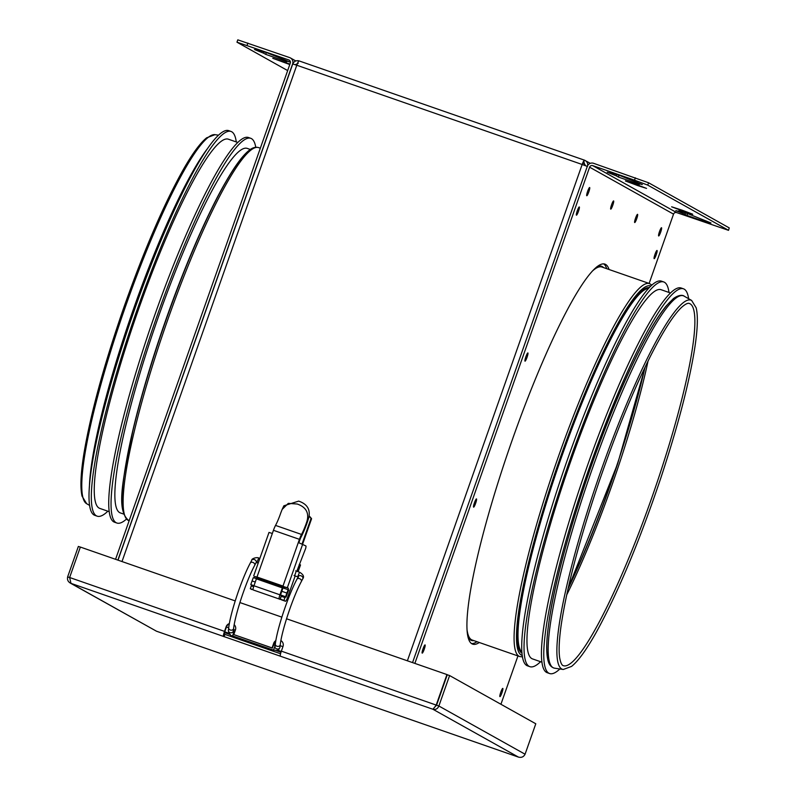 <?xml version="1.0" encoding="UTF-8"?>
<svg xmlns="http://www.w3.org/2000/svg" width="797" height="797" viewBox="0 0 797 797"><rect width="100%" height="100%" fill="white"/><g stroke="black" fill="none" stroke-linecap="round" stroke-linejoin="round"><path stroke-width="1.2" d="M582.517 164.61L583.434 162.538L585.257 165.128M236.281 141.956A203.673 30.107 109.2 0 0 230.991 131.435L228.669 130.628A203.673 30.107 109.2 0 0 133.328 313.101A203.673 30.107 109.2 0 0 94.853 515.36L97.174 516.167A203.673 30.107 109.2 0 0 107.854 511.206M230.991 131.435A203.673 30.107 109.2 0 0 135.649 313.908A203.673 30.107 109.2 0 0 97.174 516.167M237.715 142.454L228.301 139.176A195.474 28.891 109.2 0 0 136.795 314.307A195.474 28.891 109.2 0 0 99.864 508.426L109.289 511.704M255.767 147.276A203.673 30.107 109.2 0 0 250.716 138.289L248.395 137.482A203.673 30.107 109.2 0 0 153.054 319.966A203.673 30.107 109.2 0 0 114.579 522.224L116.9 523.031A203.673 30.107 109.2 0 0 126.434 519.126M250.716 138.289A203.673 30.107 109.2 0 0 155.375 320.773A203.673 30.107 109.2 0 0 116.9 523.031M250.348 149.477L247.2 148.381A192.994 28.523 109.2 0 0 156.86 321.291A192.994 28.523 109.2 0 0 120.407 512.939L123.555 514.035M688.638 298.726A203.673 30.107 109.2 0 0 683.428 288.793A203.673 30.107 109.2 0 0 588.086 471.276A203.673 30.107 109.2 0 0 549.611 673.535A203.673 30.107 109.2 0 0 559.853 668.982M678.028 296.653A195.225 28.851 109.2 0 0 589.262 471.685A195.225 28.851 109.2 0 0 550.259 664.021M668.992 292.459A203.673 30.107 109.2 0 0 663.702 281.939A203.673 30.107 109.2 0 0 568.361 464.412A203.673 30.107 109.2 0 0 529.885 666.671A203.673 30.107 109.2 0 0 540.565 661.709M663.702 281.939L661.38 281.132A203.673 30.107 109.2 0 0 566.039 463.605A203.673 30.107 109.2 0 0 527.564 665.864L529.885 666.671M670.426 292.957L661.012 289.68A195.474 28.891 109.2 0 0 569.506 464.81A195.474 28.891 109.2 0 0 532.585 658.93L542 662.207M683.428 288.793L681.106 287.986A203.673 30.107 109.2 0 0 585.765 470.469A203.673 30.107 109.2 0 0 547.29 672.728L549.611 673.535M606.716 268.689A201.183 29.738 109.2 0 0 603.668 263.867M471.595 643.587A201.183 29.738 109.2 0 0 476.985 641.695M296.823 571.25L305.659 548.456A4.971 0.737 109.2 0 0 305.889 545.945L298.317 542.518L299.433 539.34A7.452 1.106 -70.8 0 1 301.525 534.448A17.634 2.61 109.2 0 0 306.825 521.776C309.395 513.099 306.217 507.181 297.291 504.033L288.305 503.365L282.168 509.393L280.843 512.74A17.634 2.61 109.2 0 1 275.533 525.412L301.525 534.448M281.769 599.952L285.475 601.247A4.971 0.737 109.2 0 0 285.495 601.247L281.779 599.962A4.971 0.737 -70.8 0 1 281.779 599.962A4.971 0.737 -70.8 0 1 281.769 599.952L280.235 599.095L281.231 596.286A4.971 0.737 -70.8 0 0 281.959 595.538M302.691 544.142L287.348 587.708L284.529 586.921A4.971 0.737 -70.8 0 1 284.519 588.455M269.047 532.446L272.335 533.472L256.993 577.028L282.985 586.064A4.095 0.608 109.2 0 0 282.975 586.074A4.095 0.608 109.2 0 0 282.756 586.741L279.946 594.811A4.095 0.608 109.2 0 0 279.119 598.975L253.137 589.929A4.095 0.608 -70.8 0 1 253.964 585.765L256.773 577.705A4.095 0.608 -70.8 0 1 256.993 577.038L254.592 576.51A4.971 0.737 -70.8 0 1 254.592 578.044M252.031 585.137A4.971 0.737 -70.8 0 1 251.334 585.885M253.655 586.692L251.294 585.875L250.308 588.684L251.832 589.541A4.971 0.737 -70.8 0 1 251.852 589.551A4.971 0.737 -70.8 0 1 251.832 589.541L251.852 589.551M253.038 589.631L250.308 588.684M272.335 533.472L273.451 530.304A7.452 1.106 -70.8 0 1 275.533 525.412M282.168 509.393L283.862 505.796L298.666 501.114C307.184 503.993 310.561 509.492 308.798 517.592A21.609 3.198 -70.8 0 1 300.927 537.347A3.477 0.518 109.2 0 0 299.961 539.639L298.875 542.707M287.348 587.708L288.235 588.206A4.971 0.737 -70.8 0 1 288.225 589.76M285.675 596.833A4.971 0.737 -70.8 0 1 284.957 597.581A4.971 0.737 -70.8 0 1 284.937 597.571L283.951 600.39L280.235 599.095M295.169 575.932L287.777 596.923A4.971 0.737 109.2 0 1 285.495 601.247L283.951 600.39M294.631 575.743L296.265 571.051M283.503 586.363L283.124 587.528A4.095 0.608 109.2 0 1 282.895 588.196L280.464 595.1L281.301 595.708L279.976 599.454M282.377 587.907L256.395 578.851L282.377 587.907M284.937 597.571L281.231 596.286M297.54 571.499A5.958 0.877 -70.8 0 0 298.088 570.044L299.981 564.665L300.509 564.953L298.606 570.333A9.933 1.464 -70.8 0 1 298.118 571.698M284.15 588.325A5.958 0.877 -70.8 0 1 284.419 587.817L284.649 587.379M288.155 589.72L288.743 590.049A5.958 0.877 109.2 0 0 287.398 593.337L286.113 596.983L285.585 596.694L286.87 593.048A9.933 1.464 109.2 0 1 288.155 589.72L283.513 588.106A9.933 1.464 -70.8 0 1 284.13 586.692M302.093 543.893L311.059 518.429A24.837 24.558 -60.8 0 0 309.166 516.217M299.981 564.665L299.234 564.396M256.445 578.692L253.346 577.616A9.933 1.464 109.2 0 0 252.071 580.943L250.786 584.59L253.954 585.805M309.206 516.018A24.837 24.558 119.2 0 1 311.577 518.717L302.631 544.122M311.059 518.429L311.577 518.717M286.113 596.983L280.494 595.03M285.585 596.694L280.524 594.931M253.984 585.705L250.786 584.59M479.306 642.502A201.183 29.738 -70.8 0 1 472.701 644.155A201.183 29.738 -70.8 0 1 510.708 444.357A201.183 29.738 -70.8 0 1 604.883 264.106A201.183 29.738 -70.8 0 1 609.038 269.496M475.61 503.355A4.344 0.638 -70.8 0 1 473.617 507.141A4.344 0.638 -70.8 0 1 474.434 502.827A4.344 0.638 -70.8 0 1 476.467 498.932A4.344 0.638 -70.8 0 1 475.61 503.355M527.016 357.365A4.344 0.638 -70.8 0 1 525.024 361.161A4.344 0.638 -70.8 0 1 525.841 356.837A4.344 0.638 -70.8 0 1 527.883 352.941A4.344 0.638 -70.8 0 1 527.016 357.365M612.744 205.347A4.344 0.638 -70.8 0 1 610.741 209.133A4.344 0.638 -70.8 0 1 611.568 204.819A4.344 0.638 -70.8 0 1 613.6 200.924A4.344 0.638 -70.8 0 1 612.744 205.347M636.703 218.757A4.344 0.638 -70.8 0 1 634.701 222.542A4.344 0.638 -70.8 0 1 635.528 218.229A4.344 0.638 -70.8 0 1 637.56 214.333A4.344 0.638 -70.8 0 1 636.703 218.757M501.941 692.832A4.344 0.638 -70.8 0 1 499.948 696.618A4.344 0.638 -70.8 0 1 500.765 692.294A4.344 0.638 -70.8 0 1 502.797 688.399A4.344 0.638 -70.8 0 1 501.941 692.832M578.433 211.384A4.344 0.638 -70.8 0 1 576.43 215.17A4.344 0.638 -70.8 0 1 577.257 210.856A4.344 0.638 -70.8 0 1 579.289 206.961A4.344 0.638 -70.8 0 1 578.433 211.384M660.663 232.166A4.344 0.638 -70.8 0 1 658.671 235.952A4.344 0.638 -70.8 0 1 659.488 231.628A4.344 0.638 -70.8 0 1 661.52 227.733A4.344 0.638 -70.8 0 1 660.663 232.166M656.17 254.881A4.344 0.638 -70.8 0 1 654.168 258.666A4.344 0.638 -70.8 0 1 654.995 254.343A4.344 0.638 -70.8 0 1 657.027 250.457A4.344 0.638 -70.8 0 1 656.17 254.881M588.784 191.947A4.344 0.638 -70.8 0 1 586.781 195.733A4.344 0.638 -70.8 0 1 587.598 191.419A4.344 0.638 -70.8 0 1 589.641 187.524A4.344 0.638 -70.8 0 1 588.784 191.947M424.203 649.336A4.344 0.638 -70.8 0 1 422.201 653.122A4.344 0.638 -70.8 0 1 423.028 648.808A4.344 0.638 -70.8 0 1 425.06 644.912A4.344 0.638 -70.8 0 1 424.203 649.336M684.912 214.254L675.826 210.607L681.007 212.072L678.785 210.806L688.648 213.975L710.974 222.981L705.793 221.516L708.005 222.781L687.024 215.439L684.912 214.254L685.4 212.849M706.012 220.879L705.793 221.516M681.216 211.464L681.007 212.072M683.637 211.335L671.632 206.802L682.272 210.239L692.723 214.224L683.637 211.335M637.451 185.492L625.446 180.959L636.086 184.406L646.526 188.391L637.451 185.492M616.28 175.858L607.194 172.212L612.375 173.676L610.153 172.411L620.016 175.579L642.332 184.585L637.162 183.121L639.373 184.386L618.392 177.044L616.28 175.858L616.768 174.453M637.381 182.483L637.162 183.121M612.584 173.069L612.375 173.676M729.245 227.902L728.528 230.333L729.245 227.902L648.579 182.772L593.586 163.305A4.971 4.912 -60.8 0 0 587.299 166.374L412.547 662.596M728.528 230.333L676.683 212.6A2.481 2.451 -60.8 0 0 673.535 214.134L649.127 283.443M728.418 230.243L647.752 185.113L648.579 182.772M635.348 177.831L634.522 180.172L647.752 185.113M634.522 180.172L592.759 165.646A2.481 2.451 -60.8 0 0 589.611 167.181L414.868 663.403M517.95 655.941L500.924 704.269M263.608 53.2L254.532 49.544L259.702 51.008L257.491 49.753L267.344 52.911L289.67 61.927L284.489 60.462L286.711 61.728L265.72 54.375L263.608 53.2L264.106 51.795M259.922 50.41L259.702 51.008M284.718 59.825L284.489 60.462M289.799 64.537L272.783 58.301L289.949 64.109M117.886 560.112L292.629 63.89A4.971 4.912 -60.8 0 0 289.64 57.593L237.795 39.85L236.968 42.191L288.813 59.934A2.481 2.451 119.2 0 1 290.307 63.083L115.565 559.305M287.667 70.584L236.968 42.191M407.387 660.803L582.169 164.491L587.459 166.463C588.176 163.524 587.18 161.432 584.47 160.167A4.971 0.737 -70.8 0 1 584.47 160.167L590.288 163.335M584.36 162.917L583.633 162.508L584.47 160.167A4.971 0.737 -70.8 0 0 582.169 164.491L296.783 65.234L122.001 561.546M585.137 165.656L584.032 162.688M292.798 63.979L296.783 65.234A4.971 0.737 109.2 0 1 299.064 60.901A4.971 0.737 109.2 0 0 299.064 60.901C296.175 60.213 294.073 61.239 292.798 63.979L292.629 63.89M298.257 63.252L295.119 64.786M280.982 652.255L276.041 650.541M230.323 634.631L224.505 632.609M434.843 706.949L436.557 705.196L447.276 674.75L449.598 675.557L535.793 723.776L525.074 754.221C523.679 756.901 521.477 757.867 518.458 757.11L518.568 757.15M286.531 618.771L446.948 674.561L436.228 705.006L434.744 707.098L436.547 705.196L438.868 706.003L449.598 675.557M434.744 707.098L432.91 709.25C435.71 709.888 437.702 708.802 438.868 706.003L525.074 754.221M156.471 631.204L70.146 582.996L70.963 583.364L69.638 577.506L80.358 547.061L235.205 600.918M80.338 547.121L78.365 546.433L67.645 576.879C67.028 579.877 68.134 582.039 70.963 583.364L156.511 631.224L365.903 704.05A4.971 0.737 109.2 0 0 365.923 704.06A4.971 0.737 109.2 0 0 365.943 704.06L518.458 757.11L432.91 709.25L223.509 636.424A4.971 0.737 -70.8 0 1 224.515 631.373L226.159 626.691A4.971 4.912 119.2 0 1 229.367 623.583M69.638 577.576L67.645 576.879M280.952 640.609A4.971 4.912 -60.8 0 0 280.903 640.579A4.971 4.912 119.2 0 1 283.005 646.457L281.351 651.149A4.971 0.737 109.2 0 0 280.355 656.19M239.897 602.552L281.839 617.137M234.208 624.699A4.971 4.912 119.2 0 1 235.444 629.919L233.79 634.601L272.076 647.921L273.72 643.229A4.971 4.912 119.2 0 1 275.852 640.609M281.351 651.149L436.547 705.196L446.948 674.561M229.307 623.902A4.971 4.912 -60.8 0 0 226.487 626.87L224.834 631.553L224.336 634.083L224.903 634.392L280.564 653.759M275.782 641.057A4.971 4.912 -60.8 0 0 274.048 643.418L272.395 648.1L233.79 634.601M224.077 636.733L224.903 634.392M89.403 487.236A197.058 29.13 -70.8 0 1 132.192 312.713A197.058 29.13 -70.8 0 1 206.941 149.298M89.643 505.437L86.654 503.714A195.444 28.891 -70.8 0 1 124.302 309.963A195.444 28.891 -70.8 0 1 215.011 134.663L218.428 135.181M129.154 520.72L128.795 520.59A197.457 29.19 -70.8 0 1 166.095 324.499A197.457 29.19 -70.8 0 1 258.537 147.584L260.33 148.212M124.89 515.808A195.594 28.911 -70.8 0 1 164.62 323.99A195.594 28.911 -70.8 0 1 252.5 148.919M126.245 462.25A192.994 28.523 -70.8 0 1 220.321 191.748M603.528 267.583A198.084 29.28 109.2 0 0 596.794 266.836M468.058 636.992A198.084 29.28 109.2 0 0 473.797 640.589M684.045 296.095A197.058 29.13 109.2 0 0 591.065 472.312A197.058 29.13 109.2 0 0 554.622 668.195C551.086 667.348 548.824 664.549 547.838 659.786C546.045 652.016 546.403 639.493 548.914 622.218C557.083 561.755 595.638 442.116 630.885 367.766C644.365 339.014 656.08 318.471 666.033 306.128L673.495 298.486C681.614 292.848 684.842 296.633 684.045 296.095L691.627 300.439A195.444 28.891 109.2 0 0 599.414 475.211A195.444 28.891 109.2 0 0 563.27 669.49L554.622 668.195M658.571 477.991A191.748 28.343 109.2 0 0 689.365 303.488C687.931 302.78 685.35 304.055 681.634 307.303C673.465 315.004 663.044 331.353 650.382 356.339C632.788 391.586 615.563 433.747 598.696 482.813C579.319 540.147 566.806 587.628 561.158 625.237C559.115 639.852 558.617 650.701 559.673 657.784C560.58 662.735 561.815 665.375 563.389 665.704A191.748 28.343 109.2 0 0 658.571 477.991M566.697 594.941A191.748 28.343 109.2 0 0 619.12 464.272A191.748 28.343 109.2 0 0 648.051 361.021M568.052 588.774A193.611 28.622 109.2 0 0 617.695 463.605L645.231 366.839M568.181 588.196A196.221 29.001 109.2 0 0 617.555 463.306A196.221 29.001 109.2 0 0 645.032 367.238M651.846 285.037L649.485 283.563L601.914 267.025A197.457 29.19 109.2 0 0 592.061 271.369M467.152 630.507A197.457 29.19 109.2 0 0 472.183 640.031L519.744 656.569L522.513 656.887M649.485 283.563A197.457 29.19 109.2 0 0 557.053 460.477A197.457 29.19 109.2 0 0 519.744 656.569M650.8 286.003A195.594 28.911 109.2 0 0 559.046 461.174A195.594 28.911 109.2 0 0 522.294 655.483M649.196 287.617A193.611 28.622 109.2 0 0 559.325 461.274A193.611 28.622 109.2 0 0 522.045 653.211M648.499 288.365A192.994 28.523 109.2 0 0 559.992 461.503A192.994 28.523 109.2 0 0 521.955 652.195M256.903 577.307L254.592 576.51M298.317 542.518L282.985 586.064M273.451 530.304L299.433 539.34M256.773 577.705L282.756 586.741M308.798 517.592L306.825 521.776M288.235 588.206L284.529 586.921M253.964 585.765L279.946 594.811M279.119 598.975L253.137 589.929M298.088 570.044L297.331 569.785M286.87 593.048L281.809 591.284M255.269 582.049L252.071 580.943M687.662 213.626L687.024 215.439M619.03 175.23L618.392 177.044M592.759 165.646L676.683 212.6M673.535 214.134L589.611 167.181M266.357 52.572L265.72 54.375M247.05 45.409L247.877 43.068M289.56 60.343L288.813 59.934M299.084 60.911L584.43 160.157L299.064 60.901M226.438 626.99L228.699 627.777M233.501 629.451L235.374 630.098M274.009 643.538L275.334 643.996M280.136 645.67L282.935 646.646M281.251 651.448L277.645 650.193M229.108 633.316L224.754 631.802M273.53 644.893L275.144 645.45L273.51 650.143C277.167 650.193 278.023 651.826 279.926 647.313A2.481 2.012 7.3 0 1 274.995 646.686A2.481 2.012 7.3 0 1 275.134 646.188M234.896 631.453L233.68 632.151L232.674 635.936L273.51 650.143M298.307 576.719A2.481 1.743 27.6 0 1 298.427 576.37A2.481 1.743 27.6 0 1 301.435 575.982A2.481 1.743 27.6 0 1 302.83 578.672C304.374 576.61 303.288 574.458 299.572 572.206L295.687 570.851M298.417 577.167L297.939 576.121L299.572 572.206M298.427 576.37L296.942 579.22A2.481 1.743 27.6 0 1 299.951 578.831A2.481 1.743 27.6 0 1 301.346 581.521L302.83 578.672M296.942 579.22C288.135 595.708 277.077 628.843 275.334 644.066A2.481 2.012 7.3 0 0 280.255 644.693C281.849 630.357 292.848 597.351 301.346 581.521M233.621 628.474A2.481 2.012 -172.7 0 1 228.699 627.847C230.433 612.614 241.501 579.489 250.308 563.001A2.481 1.743 -152.4 0 1 252.838 562.403A2.481 1.743 -152.4 0 1 254.711 565.302C246.213 581.133 235.215 614.128 233.621 628.474L233.292 631.094A2.481 2.012 -172.7 0 1 228.36 630.467C229.207 634.133 230.652 635.956 232.674 635.936M254.711 565.302L256.196 562.453A2.481 1.743 -152.4 0 0 256.315 562.114A2.481 1.743 -152.4 0 0 254.333 559.564A2.481 1.743 -152.4 0 0 251.792 560.152L250.308 563.001M258.208 563.081L257.112 562.692L257.102 561.925L258.736 558C256.803 556.924 251.344 558.677 251.792 560.152M69.638 577.506L224.515 631.373M223.509 636.424L70.963 583.364M86.654 503.714L82.061 496.152C80.099 487.664 80.706 473.557 83.884 453.812C90.519 414.201 103.67 365.903 123.336 308.917C143.948 250.358 164.092 203.633 183.758 168.765C192.665 153.243 200.276 142.932 206.602 137.841L215.011 134.663M128.795 520.59C115.695 509.931 122.897 479.535 132.681 431.605C151.071 351.915 194.637 235.015 225.79 181.875C234.936 165.925 242.736 155.405 249.182 150.324C252.42 147.674 255.538 146.758 258.537 147.584M563.27 669.49L571.569 666.402C578.363 660.972 586.642 649.525 596.405 632.071C617.924 592.838 639.333 541.651 660.643 478.519C677.978 426.106 689.395 382.261 694.914 346.994C697.664 328.812 698.082 315.742 696.17 307.801L691.627 300.439M568.082 588.624L617.665 463.615M269.007 532.416L253.665 575.972M295.787 60.951L290.417 57.942M292.748 63.949L118.006 560.152M297.939 576.898L294.063 575.544M275.334 644.066L274.995 646.686M280.255 644.693L279.926 647.313M275.144 645.45L275.842 645.57M233.222 630.537L234.308 631.244M228.36 630.467L228.699 627.847M257.112 562.692L256.026 562.672M259.862 558.388L258.736 558M365.923 704.06L518.508 757.13M156.491 631.214L309.077 684.284"/></g></svg>
